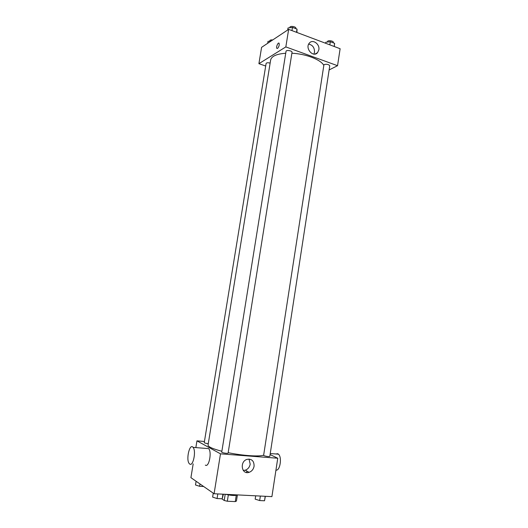 <?xml version="1.0" encoding="UTF-8"?>
<svg xmlns="http://www.w3.org/2000/svg" width="528" height="528" viewBox="0 0 528 528"><rect width="100%" height="100%" fill="white"/><g stroke="black" fill="none" stroke-linecap="round" stroke-linejoin="round"><path stroke-width="0.79" d="M236.254 495.356L235.277 501.6L227.33 501.237L224.209 500.485L221.74 498.769M235.277 501.6L236.445 501.046L237.395 495.02M237.56 494.914C235.336 495.832 231.389 495.634 225.727 494.32M228.334 494.914L227.33 501.237M225.199 494.294L224.209 500.485M270.085 454.575L277.754 458.238L271.907 496.63L214.084 493.739L190.918 477.662L193.175 463.894M246.86 471.101L246.642 472.527M277.754 458.238L220.493 453.836L196.957 440.854L195.855 447.605M196.957 440.854L204.435 441.487M285.727 53.242C276.586 53.942 271.557 56.192 270.64 60.007L208.052 445.045C208.078 446.78 212.685 448.853 221.872 451.255M228.169 452.681C242.675 455.697 259.519 456.819 263.657 455.149M221.734 452.113C221.463 452.767 228.155 453.809 228.103 453.11L292.037 52.279C292.433 50.774 286.136 49.738 286.037 51.295L221.734 452.113M270.131 63.116C267.96 62.568 266.62 62.674 266.112 63.446L204.25 442.616C204.58 443.045 205.92 443.395 208.27 443.678M263.947 455.651L263.624 455.354L323.888 64.997L324.317 64.515C326.99 63.974 328.805 64.416 329.749 65.828L269.808 456.377C268.521 456.727 266.567 456.489 263.947 455.651M220.493 453.836L214.084 493.739M254.087 466.237C253.46 469.313 251.797 471.346 249.084 472.342C241.58 474.976 239.415 461.584 246.998 459.373C251.777 458.647 254.14 460.937 254.087 466.237M206.323 448.437L208.652 448.622C212.098 452.054 208.923 467.861 205.333 465.122M275.939 470.125C280.058 471.134 282.236 457.215 278.454 454.186L277.787 453.724L275.761 453.968M189.73 464.053L189.268 463.63C185.711 459.756 189.697 442.768 193.09 447.381C196.376 450.833 193.162 466.805 189.73 464.053M249.025 459.07L250.199 464.165C249.586 467.201 247.929 469.214 245.243 470.191L243.256 470.422M291.885 53.242C305.917 53.83 321.031 59.737 323.816 65.459M329.122 69.94L337.544 65.696L285.833 46.913L258.905 63.683L265.696 66.026M337.544 65.696L340.124 48.721L288.651 29.357L261.591 47.342L258.905 63.683M288.651 29.357L285.833 46.913M318.846 49.804L317.585 52.615C313.269 58.054 304.656 48.206 309.342 43.111C312.609 38.801 320.014 44.068 318.846 49.804M277.523 48.437L276.817 48.352C275.854 47.137 278.23 41.811 279.088 43.276C279.47 45.111 278.949 46.827 277.523 48.437L276.817 48.352C275.854 47.137 278.23 41.811 279.088 43.276M308.689 44.101C312.675 45.012 314.615 47.731 314.503 52.259L313.903 54.107M334.27 46.517L334.633 43.355L330.31 41.719L325.822 42.227L325.657 43.276M334.633 43.355L334.151 46.477M330.31 41.719L329.828 44.847M327.433 42.049L327.505 41.573C327.598 39.983 333.736 40.847 333.346 42.392L333.28 42.841M296.927 32.472L297.033 29.119L292.472 27.397L288.017 27.977L287.694 29.99M297.033 29.119L296.525 32.32M292.472 27.397L291.964 30.598M289.819 27.74L289.892 27.284C290.004 25.601 296.281 26.638 295.865 28.268L295.805 28.657M271.121 41.006L267.993 41.382L267.676 43.296M269.749 41.171L269.834 40.649C270.092 40.009 271.042 39.778 272.686 39.963M265.34 496.307L264.521 500.782L259.67 500.551L255.169 499.145L255.684 495.818M265.208 496.3L264.521 500.782M260.363 496.056L259.67 500.551M223.397 494.201L222.209 498.795L217.067 498.551L212.626 497.112L213.259 493.165M222.948 494.182L222.209 498.795M217.813 493.924L217.067 498.551M203.663 486.506L199.624 486.288L195.499 484.981L196.106 481.265M200 483.965L199.624 486.288M270.244 453.532L278.454 454.186M208.652 448.622L193.09 447.381M245.243 470.191L249.084 472.342M314.998 54.067L317.585 52.615"/></g></svg>
